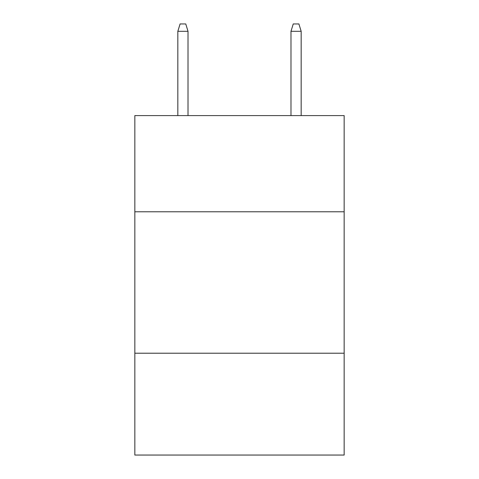 <?xml version="1.0" encoding="UTF-8"?>
<svg xmlns="http://www.w3.org/2000/svg" width="479" height="479" viewBox="0 0 479 479"><rect width="100%" height="100%" fill="white"/><g stroke="black" fill="none" stroke-linecap="round" stroke-linejoin="round"><path stroke-width="0.72" d="M344.161 211.778L344.161 115.601L134.838 115.601L134.838 211.778L344.161 211.778L344.161 455.05L134.838 455.05L134.838 211.778M344.161 353.215L134.838 353.215M188.019 115.601L188.019 31.303L177.835 31.303L177.835 115.601M177.835 31.303L180.098 23.95L185.756 23.95L188.019 31.303M290.981 31.303L293.244 23.95L298.902 23.95L301.165 31.303L290.981 31.303L290.981 115.601M301.165 31.303L301.165 115.601"/></g></svg>
